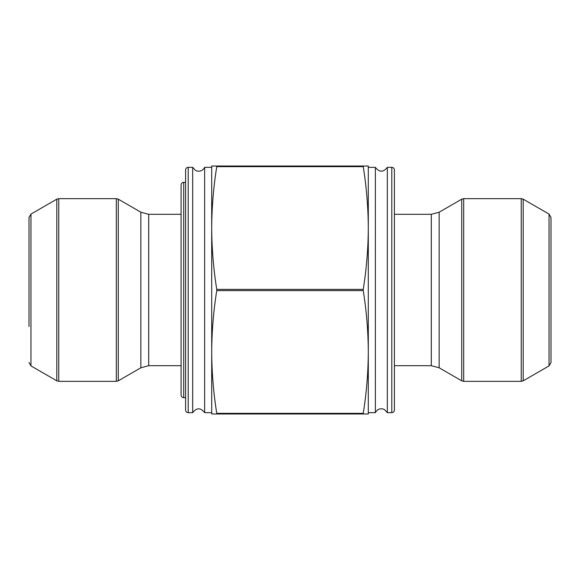 <?xml version="1.0" encoding="UTF-8"?>
<svg xmlns="http://www.w3.org/2000/svg" width="580" height="580" viewBox="0 0 580 580"><rect width="100%" height="100%" fill="white"/><g stroke="black" fill="none" stroke-linecap="round" stroke-linejoin="round"><path stroke-width="0.87" d="M183.708 397.662C182.135 397.525 181.264 396.655 181.098 395.052L181.098 184.947C181.264 183.345 182.135 182.475 183.708 182.338L183.708 397.662L185.6 397.662M375.369 412.67L375.369 167.33C379.356 172.463 383.344 172.463 387.331 167.33L387.331 412.67L384.402 409.516L382.923 408.951C379.501 408.356 376.986 409.596 375.369 412.67L368.3 412.67L368.3 351.988L368.3 413.975L363.254 413.975L363.254 413.351C366.509 392.899 368.191 372.44 368.3 351.988C368.191 331.528 366.509 311.076 363.254 290.616L363.254 289.384C366.509 268.924 368.191 248.472 368.3 228.012C368.191 207.56 366.509 187.101 363.254 166.649L363.254 166.025L363.254 166.649L363.254 166.025L363.254 166.649L216.746 166.649L216.746 166.025L216.746 166.649C213.491 187.101 211.809 207.56 211.7 228.012C211.809 248.472 213.491 268.924 216.746 289.384L216.746 290.616C213.491 311.076 211.809 331.528 211.7 351.988C211.809 372.44 213.491 392.899 216.746 413.351L216.746 413.975L211.7 413.975L211.7 351.988L211.7 412.67L204.631 412.67C200.644 407.537 196.656 407.537 192.669 412.67L188.21 412.67C186.637 412.532 185.767 411.662 185.6 410.06L185.6 169.94C185.752 168.352 186.622 167.482 188.21 167.33L188.21 412.67M368.3 351.988L368.3 166.025L211.7 166.025L211.7 351.988M363.254 413.975L216.746 413.975L216.746 413.351L216.746 413.975L216.746 413.351L363.254 413.351L363.254 413.975M29 326.54L29 217.486L30.957 214.093L30.957 365.907L56.804 380.828L56.804 199.172L58.761 198.65L58.761 381.35L56.804 380.828M116.319 381.35L116.319 198.65L118.276 199.172L140.86 212.215L140.86 367.785L118.276 380.828L116.319 381.35L58.761 381.35M140.86 367.785L148.69 365.69L181.098 365.69M185.6 178.785L185.6 401.215M188.21 167.33L192.669 167.33L192.669 412.67M192.669 167.33L195.598 170.484L197.077 171.049C200.499 171.644 203.014 170.404 204.631 167.33L204.631 412.67M204.631 167.33L211.7 167.33L211.7 228.012M368.3 167.33L375.369 167.33M387.331 167.33L391.79 167.33C393.363 167.468 394.233 168.338 394.4 169.94L394.4 410.06C394.248 411.648 393.378 412.518 391.79 412.67L391.79 167.33M394.4 401.215L394.4 178.785M394.4 214.31L431.31 214.31L439.14 212.215L461.724 199.172L463.681 198.65L521.239 198.65L523.196 199.172L523.196 380.828L521.239 381.35L521.239 198.65M549.042 365.907L551 362.514L551 217.486L549.042 214.093L549.042 365.907L523.196 380.828M551 326.54L551 253.46M363.254 289.384L216.746 289.384M363.254 290.616L216.746 290.616M118.276 199.172L118.276 380.828M140.86 212.215L148.69 214.31L148.69 365.69M394.4 365.69L431.31 365.69L431.31 214.31M431.31 365.69L439.14 367.785L439.14 212.215M439.14 367.785L461.724 380.828L461.724 199.172M463.681 198.65L463.681 381.35L521.239 381.35M183.708 182.338L185.6 182.338M30.957 214.093L56.804 199.172M116.319 198.65L58.761 198.65M181.098 214.31L148.69 214.31M30.957 365.907L29 362.514M387.331 412.67L391.79 412.67M549.042 214.093L523.196 199.172M463.681 381.35L461.724 380.828"/></g></svg>
